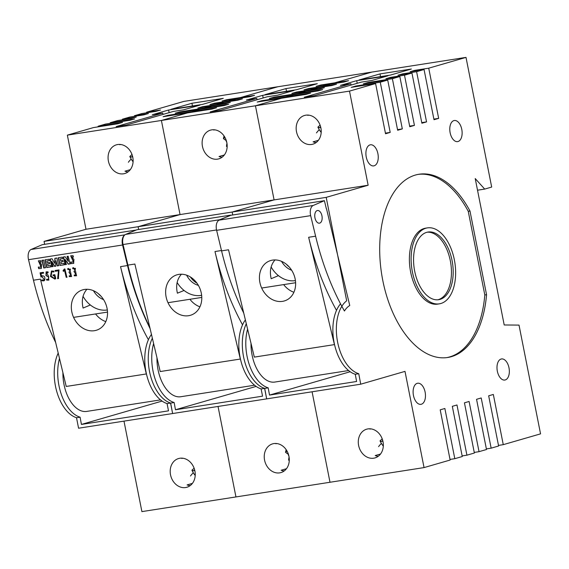 <?xml version="1.0" encoding="UTF-8"?>
<svg xmlns="http://www.w3.org/2000/svg" width="569" height="569" viewBox="0 0 569 569"><rect width="100%" height="100%" fill="white"/><g stroke="black" fill="none" stroke-linecap="round" stroke-linejoin="round"><path stroke-width="0.85" d="M271.129 266.982A27.767 22.852 -106.1 0 0 295.425 280.609M291.655 270.232A19.225 15.825 73.9 0 1 281.548 261.342M286.442 264.315A19.225 15.825 -106.1 0 0 289.109 266.861M261.676 288.035L295.61 282.736M382.112 438.585A27.099 13.748 105.3 0 0 382.069 439.012A27.511 4.908 148.6 0 0 380.028 440.883A27.156 23.848 39.2 0 0 381.408 443.415A27.156 23.848 39.2 0 0 383.044 445.826A27.511 4.908 -31.4 0 1 383.335 445.541M380.028 440.883L381.685 441.494A26.309 4.694 -31.4 0 1 382.738 440.506M381.685 441.494L382.845 440.925M383.357 444.247L383.044 445.826M458.031 141.517A10.683 6.031 -98.9 0 1 457.604 141.617A10.683 6.031 -98.9 0 1 450.065 132.371A10.683 6.031 -98.9 0 1 453.884 120.607A10.683 6.031 -98.9 0 1 454.311 120.514A10.683 6.031 -98.9 0 1 461.85 129.753A10.683 6.031 -98.9 0 1 458.031 141.517M374.146 165.799A10.683 6.031 -98.9 0 1 373.719 165.899A10.683 6.031 -98.9 0 1 366.18 156.653A10.683 6.031 -98.9 0 1 370.006 144.889A10.683 6.031 -98.9 0 1 370.426 144.796A10.683 6.031 -98.9 0 1 377.972 154.035A10.683 6.031 -98.9 0 1 374.146 165.799M497.342 371.187A10.683 6.031 -98.9 0 1 501.097 359.039A10.683 6.031 -98.9 0 1 501.524 358.947A10.683 6.031 -98.9 0 1 508.992 367.809A10.683 6.031 -98.9 0 1 504.817 380.049A10.683 6.031 -98.9 0 1 497.342 371.187M413.464 395.469A10.683 6.031 -98.9 0 1 417.219 383.321A10.683 6.031 -98.9 0 1 417.639 383.229A10.683 6.031 -98.9 0 1 425.114 392.091A10.683 6.031 -98.9 0 1 420.932 404.331A10.683 6.031 -98.9 0 1 413.464 395.469M296.499 131.724A14.95 12.305 73.9 0 1 304.536 115.464A14.95 12.305 73.9 0 1 305.795 115.18A14.95 12.305 73.9 0 1 320.88 127.918A14.95 12.305 73.9 0 1 312.85 144.185A14.95 12.305 73.9 0 1 296.499 131.724M308.213 115.094A14.95 12.305 -106.1 0 0 307.836 115.386L308.69 115.137M358.619 445.456A14.95 12.305 73.9 0 1 366.656 429.19A14.95 12.305 73.9 0 1 367.915 428.912A14.95 12.305 73.9 0 1 383.001 441.651A14.95 12.305 73.9 0 1 374.971 457.917A14.95 12.305 73.9 0 1 358.619 445.456M370.334 428.82A14.95 12.305 -106.1 0 0 369.957 429.118L370.81 428.87M426.736 232.33A34.24 19.339 -98.9 0 1 428.094 232.031A34.24 19.339 -98.9 0 1 452.277 261.662A34.24 19.339 -98.9 0 1 440.015 299.394A34.24 19.339 -98.9 0 1 438.656 299.692A34.24 19.339 -98.9 0 1 414.474 270.062A34.24 19.339 -98.9 0 1 426.736 232.33M437.781 299.792A34.24 19.339 81.1 0 0 438.272 299.664A34.24 19.339 81.1 0 0 450.669 262.707A34.24 19.339 81.1 0 0 427.234 232.202M469.987 211.035L486.552 294.699A92.733 52.369 -98.9 0 1 447.675 357.488A92.733 52.369 -98.9 0 1 396.764 320.688A92.733 52.369 -98.9 0 1 381.237 228.176A92.733 52.369 -98.9 0 1 419.083 174.235A92.733 52.369 -98.9 0 1 469.987 211.035L468.244 211.305A92.733 52.369 81.1 0 0 418.215 174.384M440.833 303.512A38.443 21.714 81.1 0 0 454.603 261.15A38.443 21.714 81.1 0 0 427.447 227.877A38.443 21.714 81.1 0 0 425.925 228.212A38.443 21.714 81.1 0 0 412.148 270.574A38.443 21.714 81.1 0 0 439.304 303.846A38.443 21.714 81.1 0 0 440.833 303.512M427.447 227.877L425.704 228.148A38.443 21.714 81.1 0 0 424.182 228.489A38.443 21.714 81.1 0 0 410.413 270.844A38.443 21.714 81.1 0 0 437.561 304.123L439.304 303.846M320.866 85.635L320.745 85.03L334.679 82.854L371.955 72.064L334.679 82.854L334.792 83.458L334.679 82.854L348.612 80.684L343.946 82.028L330.02 84.205L322.559 86.36L322.68 86.965L322.559 86.36L336.492 84.191L331.834 85.535L317.9 87.711L310.446 89.866L324.38 87.697L319.714 89.041L305.781 91.218L298.327 93.38L322.708 89.575L318.05 90.919L293.668 94.724L286.214 96.886L310.596 93.081L305.937 94.426L281.548 98.231L255.453 105.784L274.087 199.904L232.152 212.045L232.728 214.982L232.152 212.045L326.201 197.372L368.136 185.231L349.501 91.111L375.597 83.558L351.215 87.363L355.874 86.011L380.263 82.213L387.717 80.051L363.335 83.856L367.994 82.505L392.375 78.7L399.829 76.545L385.896 78.721L390.562 77.37L404.495 75.193L411.949 73.038L398.016 75.208L402.674 73.863L416.608 71.687L426.551 121.887L421.885 123.231L411.949 73.038M123.985 421.131L141.901 511.609L329.999 482.263L312.082 391.785L329.999 482.263L424.047 467.59L405 371.379L360.725 384.196L358.755 373.712A38.443 21.714 -98.9 0 1 337.253 340.134A38.443 21.714 -98.9 0 1 346.677 300.802L326.201 197.372M350.17 371.735L269.521 395.085L268.191 387.838L264.606 388.414L266.676 398.869L360.725 384.196M162.073 401.081L81.424 424.431L80.094 417.184L76.509 417.76L78.579 428.215L266.676 398.869L264.706 388.385A38.443 21.714 -98.9 0 1 244.862 362.197A38.443 21.714 -98.9 0 1 246.299 323.733A38.443 21.714 -98.9 0 0 244.862 362.197A38.443 21.714 -98.9 0 0 264.706 388.385L261.121 388.954L262.551 396.173L175.472 409.758L174.142 402.511A38.443 21.714 -98.9 0 1 153.616 343.555M261.946 101.289L261.825 100.692L286.214 96.886L286.328 97.491L286.214 96.886L293.668 94.724L269.286 98.529L273.945 97.178L298.327 93.38L305.781 91.218L291.854 93.394L296.513 92.043L310.446 89.866L317.9 87.711L303.967 89.888L308.626 88.536L322.559 86.36L330.02 84.205L316.087 86.374L320.745 85.03M298.448 93.977L298.327 93.38L298.448 93.977M310.56 90.471L310.446 89.866L310.56 90.471M446.8 357.609A92.733 52.369 81.1 0 0 484.809 294.97L468.244 211.305M486.552 294.699L484.809 294.97M404.495 75.193L414.431 125.393L409.772 126.745L399.829 76.545M392.375 78.7L402.319 128.9L397.653 130.251L387.717 80.051M380.263 82.213L390.199 132.406L385.54 133.758L375.597 83.558M414.908 70.961L414.794 70.357L428.727 68.18L466.004 57.391L491.68 187.066L484.688 189.086L475.215 178.559L504.205 324.97L519.013 325.105L540.55 433.863L503.266 444.659L493.33 394.459L488.671 395.811L498.608 446.004L491.154 448.166L481.21 397.966L476.552 399.317L486.495 449.51L479.034 451.672L469.098 401.472L464.439 402.824L474.375 453.024L466.921 455.179L456.978 404.979L452.319 406.33L462.263 456.53L454.802 458.685L444.866 408.492L440.207 409.836L450.143 460.036L424.047 467.59M428.727 68.18L438.663 118.38L434.005 119.725L424.061 69.532L410.135 71.701L414.794 70.357M416.608 71.687L424.061 69.532M380.519 454.034L375.199 455.57A14.95 12.305 -106.1 0 0 378.278 456.26M318.398 140.301L313.078 141.845A14.95 12.305 -106.1 0 0 316.158 142.535M361.294 82.121L314.693 95.613L304.244 97.242L350.845 83.75L340.397 85.386L356.706 80.663L388.058 75.769L371.742 80.492L361.294 82.121M402.795 74.468L402.674 73.863M426.551 121.887L421.771 122.634M438.663 118.38L433.884 119.12M351.109 85.073L350.845 83.75M390.675 77.974L390.562 77.37M414.431 125.393L409.652 126.14M355.995 86.616L355.874 86.011M368.115 83.11L367.994 82.505M357.225 83.302L356.706 80.663M390.384 75.094L359.039 79.987L380.007 73.913L411.359 69.027L390.384 75.094M380.547 76.63L380.007 73.913M268.191 387.838A38.443 21.714 -98.9 0 1 247.6 329.131M340.539 303.853A38.443 21.714 81.1 0 0 334.295 343.484A38.443 21.714 81.1 0 0 355.269 374.253L356.599 381.493L269.521 395.085M355.17 374.281L358.655 373.741M358.755 373.712L355.269 374.253M261.121 388.954L268.091 387.866M98.238 126.837L98.117 126.233L122.499 122.427L117.84 123.779L93.458 127.584L67.355 135.138L85.997 229.257L44.055 241.398L138.103 226.718L138.651 229.492L138.103 226.718L232.152 212.045L274.087 199.904L255.453 105.784L349.501 91.111M226.818 100.308L226.697 99.703L240.63 97.527L277.907 86.737L466.004 57.391M503.266 444.659L498.487 445.399M491.154 448.166L486.374 448.913M479.034 451.672L474.254 452.419M466.921 455.179L462.142 455.925M454.802 458.685L450.022 459.432M402.319 128.9L397.539 129.647M390.199 132.406L385.419 133.153M85.997 229.257L180.046 214.577L138.103 226.718L180.046 214.577L368.136 185.231M477.526 190.202L484.688 189.086M336.507 310.382A189.847 107.214 -98.9 0 1 308.64 237.28L334.437 344.608A32.433 18.315 -98.9 0 1 332.872 330.518M251.014 343.335A32.433 18.315 81.1 0 0 274.784 382.062L348.605 370.547M308.64 237.28L315.61 236.199L310.667 215.651A8.542 4.822 -98.9 0 1 310.596 209.25A8.542 4.822 -98.9 0 1 313.22 205.466L324.401 200.679L326.378 208.887M313.22 205.466L219.172 220.139A8.542 4.822 81.1 0 0 216.547 223.923A8.542 4.822 81.1 0 0 216.618 230.324L310.667 215.651M260.111 283.454A21.359 17.447 66.8 0 1 269.123 261.1A21.359 17.447 66.8 0 1 272.565 260.111A21.359 17.447 66.8 0 1 294.941 278.021A21.359 17.447 66.8 0 1 285.93 300.375A21.359 17.447 66.8 0 1 260.111 283.454M278.44 275.631L271.178 278.718C269.429 271.157 270.702 264.898 274.991 259.933M316.961 210.658A6.408 3.62 -98.9 0 1 317.466 210.516A6.408 3.62 -98.9 0 1 321.947 215.836A6.408 3.62 -98.9 0 1 319.942 223.034A6.408 3.62 -98.9 0 1 319.437 223.176A6.408 3.62 -98.9 0 1 314.956 217.856A6.408 3.62 -98.9 0 1 316.961 210.658M315.61 236.199A189.847 107.214 81.1 0 0 344.437 311.008A32.433 18.315 -98.9 0 1 349.757 305.51L326.528 208.866M243.752 313.121A189.847 107.214 -98.9 0 1 221.561 250.872L216.618 230.324M221.561 250.872L228.525 249.784L254.322 357.104L334.437 344.608M219.172 220.139L230.353 215.352L324.401 200.679M293.896 292.267C289.927 290.837 286.513 288.284 283.647 284.607M148.409 339.729A189.847 107.214 -98.9 0 1 120.543 266.633L146.34 373.954A32.433 18.315 -98.9 0 1 144.775 359.864M62.917 372.681A32.433 18.315 81.1 0 0 86.687 411.415L160.508 399.893M120.543 266.633L127.513 265.545L122.57 244.997A8.542 4.822 -98.9 0 1 122.499 238.596A8.542 4.822 -98.9 0 1 124.611 235.089M124.888 234.848L31.075 249.485A8.542 4.822 81.1 0 0 28.45 253.276A8.542 4.822 81.1 0 0 28.528 259.677L122.57 244.997M72.014 312.801A21.359 17.447 66.8 0 1 81.026 290.446A21.359 17.447 66.8 0 1 84.475 289.457A21.359 17.447 66.8 0 1 106.844 307.367A21.359 17.447 66.8 0 1 97.832 329.721A21.359 17.447 66.8 0 1 72.014 312.801M90.343 304.977L83.081 308.064C81.339 300.503 82.605 294.244 86.893 289.28M69.247 276.591L69.226 275.801L71.097 275.858L68.963 271.982L69.916 271.783L70.193 269.187L67.91 269.585L67.597 268.838L68.323 268.419L70.563 272.124L71.488 276.57L69.247 276.591L71.602 276.513M66.203 277.331L64.475 270.119L63.5 271.377L63.038 270.702L64.29 269.073L64.894 268.981L66.879 277.224L66.203 277.331L67.106 277.131M58.387 278.554L57.618 278.668L58.493 270.794L55.3 271.292L55.108 270.503L59.02 269.898L58.387 278.554M54.83 274.692L55.762 278.59L54.887 279.102L50.463 276.456L51.473 271.022L53.934 271.171L53.92 271.961L51.793 271.762L51.16 276.193L54.439 278.405L54.93 278.127L54.318 275.588L53.137 275.773L52.945 274.983L54.83 274.692M46.665 280.119L46.558 279.272L48.436 279.372L48.507 276.89L45.997 275.616L46.096 271.847L48.052 271.861L48.116 272.743L46.452 272.579L48.301 275.702L48.806 280.104L46.665 280.119L48.92 280.048M41.921 275.723L41.459 275.951C44.247 275.446 45.342 276.833 44.738 280.104L43.905 280.873L41.708 280.73L41.779 279.92L43.536 280.161L44.176 279.464L41.843 276.562L41.004 277.075L40.079 272.85L43.329 272.345L43.521 273.127L40.954 273.525L41.459 275.951L41.807 275.773M74.262 275.809L74.233 275.019L76.111 275.076L73.977 271.2L74.923 271L75.208 268.404L72.924 268.803L72.604 268.056L73.33 267.636L75.577 271.349L76.502 275.787L74.262 275.809L76.609 275.73M55.655 342.467A189.847 107.214 -98.9 0 1 33.464 280.218L40.427 279.13L66.224 386.451L146.34 373.954M33.464 280.218L28.528 259.677M73.415 257.124L73.06 255.645L70.677 255.801L73.017 260.951L72.875 262.117L70.656 262.067L71.033 263.618L73.657 263.404L73.92 259.343L71.438 257.01L73.415 257.124M66.274 264.485L65.058 259.428L68.266 264.172L70.03 263.902L68.188 256.242L67.071 256.413L68.266 261.391L65.143 256.711L63.315 257.003L65.158 264.656L66.274 264.485M64.19 264.813L63.842 263.333L61.274 263.732L60.847 261.932L63.024 261.591L62.718 260.325L60.542 260.666L60.129 258.952L62.633 258.561L62.291 257.16L58.23 257.793L60.072 265.453L64.19 264.813M52.988 266.555L51.729 261.327L54.588 266.384L55.563 266.235L55.911 260.673L57.17 265.908L58.699 265.666L56.857 258.006L54.916 258.312L54.617 263.34L52.064 258.753L50.022 259.073L51.864 266.733L52.988 266.555M50.89 266.882L50.534 265.41L47.981 265.808L47.547 264.009L49.723 263.667L49.425 262.401L47.241 262.743L46.829 261.029L49.332 260.638L48.998 259.236L44.93 259.869L46.772 267.53L50.89 266.882M45.406 267.743L43.564 260.083L41.942 260.332L43.785 267.992L45.406 267.743M41.082 262.167L40.726 260.687L38.351 260.844L40.684 266L40.548 267.16L38.329 267.11L38.706 268.66L41.331 268.447L41.523 264.336L39.112 262.053L41.082 262.167M105.798 321.62C101.83 320.191 98.416 317.637 95.549 313.953M127.513 265.545A189.847 107.214 81.1 0 0 150.081 328.569M31.075 249.485L42.255 244.698L136.204 230.04M74.461 274.919L74.489 275.709M74.198 271.1L74.162 271.982M74.39 271.882L76.225 275.026M73.785 268.305L75.208 268.404M75.435 268.312L75.037 270.951M73.444 267.594L72.832 267.963L73.152 268.71M73.373 256.946L71.566 256.968M73.771 263.355L71.033 263.618M72.981 262.067L73.237 260.858L70.798 255.758M71.26 263.518L70.883 261.968M66.502 264.386L65.158 264.656M70.257 263.803L68.493 264.08L65.058 259.428M68.266 261.391L67.298 256.32M65.385 264.564L63.543 256.904M64.418 264.713L60.072 265.453M63.251 261.498L60.847 261.932M62.853 258.461L60.129 258.952M60.3 265.353L58.458 257.693M53.216 266.463L51.864 266.733M55.79 266.136L54.816 266.292L51.729 261.327M58.927 265.567L57.398 265.808L55.911 260.673M54.617 263.34L55.143 258.212M52.092 266.633L50.25 258.973M51.118 266.79L46.772 267.53M49.951 263.568L47.547 264.009M49.56 260.538L46.829 261.029M46.992 267.43L45.157 259.77M45.634 267.643L43.785 267.992M44.012 267.899L42.17 260.239M41.039 261.989L39.233 262.01M41.437 268.397L38.706 268.66M40.655 267.11L40.911 265.901L38.464 260.801M38.927 268.561L38.557 267.017M42.006 279.82L41.708 280.73M41.957 276.52L44.176 279.464M44.403 279.365L43.642 280.104M40.307 272.75L41.231 276.975M40.954 273.525L43.749 273.028M41.935 280.631L44.012 280.816M46.786 279.18L46.893 280.019M46.21 271.804L46.224 275.517L48.507 276.89M48.735 276.797L48.543 279.315M46.573 272.537L48.102 272.551M51.587 270.972L50.698 276.385L55.001 279.052M53.173 274.891L53.358 275.673L54.546 275.488L54.93 278.127M55.157 278.028L54.553 278.355M51.914 271.719L53.92 271.769M55.335 270.41L55.52 271.193L58.721 270.695L57.846 278.575L58.614 278.454M64.475 270.119L66.431 277.231M64.517 268.973L63.259 270.602L63.728 271.285M69.454 275.702L69.475 276.491M69.19 271.882L69.148 272.764M69.375 272.665L71.21 275.809M68.771 269.087L70.193 269.187M70.421 269.094L70.023 271.733M68.436 268.376L67.818 268.746L68.138 269.493M194.015 467.931A27.099 13.748 105.3 0 0 193.972 468.358A27.511 4.908 148.6 0 0 191.931 470.229A27.156 23.848 39.2 0 0 193.311 472.768A27.156 23.848 39.2 0 0 194.947 475.172A27.511 4.908 -31.4 0 1 195.238 474.887M191.931 470.229L193.588 470.84A26.309 4.694 -31.4 0 1 194.641 469.859M193.588 470.84L194.747 470.271M195.267 473.593L194.947 475.172M177.13 282.487A27.767 22.852 -106.1 0 0 201.639 295.283M198.375 285.361A19.225 15.825 73.9 0 1 186.618 275.161M190.387 276.968A19.225 15.825 -106.1 0 0 196.952 283.156M167.997 302.701L201.789 297.431M83.031 296.328A27.767 22.852 -106.1 0 0 107.328 309.963M103.558 299.579A19.225 15.825 73.9 0 1 93.451 290.688M98.345 293.668A19.225 15.825 -106.1 0 0 101.012 296.207M73.579 317.381L107.513 312.089M242.543 324.863A189.847 107.214 -98.9 0 1 214.982 251.534L240.331 359.046A32.433 18.315 -98.9 0 1 238.824 345.191M156.966 357.766A32.433 18.315 81.1 0 0 180.736 396.735L254.556 385.22M218.66 220.416A8.542 4.822 -98.9 0 1 219.691 219.726L230.95 215.26M219.691 219.726L125.642 234.4A8.542 4.822 81.1 0 0 123.004 238.148A8.542 4.822 81.1 0 0 123.046 244.542L216.54 229.954M166.297 297.772A21.359 17.468 67.6 0 1 175.558 275.311A21.359 17.468 67.6 0 1 178.837 274.393A21.359 17.468 67.6 0 1 201.127 292.331A21.359 17.468 67.6 0 1 191.86 314.792A21.359 17.468 67.6 0 1 166.297 297.772M184.086 290.467L177.4 293.184C175.672 285.51 177.009 279.187 181.426 274.215M149.853 327.609A189.847 107.214 -98.9 0 1 127.897 265.118L123.046 244.542M127.897 265.118L134.867 264.037L160.216 371.543L240.331 359.046M125.642 234.4L136.866 229.769L230.914 215.096M199.925 306.833C196.049 305.397 192.713 302.879 189.911 299.28M287.224 451.43A26.309 9.332 -162.8 0 1 286.961 451.231L285.538 452.305A27.511 9.758 17.2 0 0 288.085 454.119A27.099 15.292 66.2 0 0 288.583 455.449A27.099 15.292 66.2 0 0 288.974 456.416M289.073 457.007A27.511 12.205 118 0 0 288.597 460.115L289.294 460.051M288.597 460.115A27.156 19.51 -2.7 0 0 289.272 460.556M286.193 449.716A27.156 21.601 137.1 0 0 285.538 452.305M225.104 137.705A26.309 9.332 -162.8 0 1 224.84 137.499L223.418 138.573A27.511 9.758 17.2 0 0 225.964 140.387A27.099 15.292 66.2 0 0 226.462 141.717A27.099 15.292 66.2 0 0 226.853 142.684M226.953 143.274A27.511 12.205 118 0 0 226.476 146.382L227.173 146.318M226.476 146.382A27.156 19.51 -2.7 0 0 227.159 146.823M224.072 135.991A27.156 21.601 137.1 0 0 223.418 138.573M131.894 154.206A27.099 13.748 105.3 0 0 131.859 154.626A27.511 4.908 148.6 0 0 129.81 156.503A27.156 23.848 39.2 0 0 131.19 159.036A27.156 23.848 39.2 0 0 132.826 161.447A27.511 4.908 -31.4 0 1 133.118 161.162M129.81 156.503L131.467 157.108A26.309 4.694 -31.4 0 1 132.52 156.126M131.467 157.108L132.627 156.539M133.146 159.861L132.826 161.447M108.402 161.077A14.95 12.305 73.9 0 1 116.439 144.811A14.95 12.305 73.9 0 1 117.698 144.533A14.95 12.305 73.9 0 1 132.783 157.272A14.95 12.305 73.9 0 1 124.753 173.531A14.95 12.305 73.9 0 1 108.402 161.077M120.116 144.441A14.95 12.305 -106.1 0 0 119.739 144.732L120.592 144.49M170.522 474.802A14.95 12.305 73.9 0 1 178.559 458.543A14.95 12.305 73.9 0 1 179.818 458.258A14.95 12.305 73.9 0 1 194.904 470.997A14.95 12.305 73.9 0 1 186.874 487.263A14.95 12.305 73.9 0 1 170.522 474.802M182.236 458.173A14.95 12.305 -106.1 0 0 181.86 458.465L182.713 458.216M134.583 116.311L134.462 115.713L148.395 113.537L143.737 114.888L129.803 117.058L122.349 119.22L136.283 117.043L131.624 118.395L117.691 120.564L110.23 122.726L134.611 118.921L129.952 120.272L105.571 124.07L98.117 126.233M146.702 112.804L146.582 112.2L160.515 110.03L155.856 111.375L141.923 113.551L134.462 115.713M214.698 103.814L214.577 103.209L228.51 101.033L235.971 98.878L249.905 96.702L254.563 95.357L240.63 97.527L240.751 98.131L240.63 97.527L277.907 86.737L183.858 101.41L146.582 112.2M76.609 417.731A38.443 21.714 -98.9 0 1 56.765 391.543A38.443 21.714 -98.9 0 1 58.202 353.079M44.055 241.398L44.631 244.329M110.35 123.331L110.23 122.726M122.47 119.817L122.349 119.22M226.697 99.703L222.038 101.054L235.971 98.878L228.51 101.033L228.631 101.638L228.51 101.033L242.444 98.864L237.785 100.208L209.918 104.561L214.577 103.209M216.398 104.547L223.852 102.384L216.398 104.547L216.519 105.144L216.398 104.547L230.331 102.37L225.665 103.722L197.806 108.067L202.464 106.716L216.398 104.547M204.278 108.053L211.739 105.891L204.278 108.053L204.399 108.651L204.278 108.053L228.66 104.248L224.001 105.592L175.238 113.203L179.896 111.858L204.278 108.053M192.166 111.56L199.619 109.397L192.166 111.56L192.279 112.164L192.166 111.56L216.547 107.754L211.888 109.106L163.118 116.709L167.777 115.365L192.166 111.56M67.355 135.138L161.404 120.464L187.5 112.904L161.404 120.464L180.046 214.577L161.404 120.464L255.453 105.784L281.548 98.231L257.167 102.036L261.825 100.692M167.073 403.627L170.558 403.087L172.627 413.542L170.657 403.058A38.443 21.714 -98.9 0 1 150.771 376.728A38.443 21.714 -98.9 0 1 152.35 338.192A38.443 21.714 -98.9 0 0 150.771 376.728A38.443 21.714 -98.9 0 0 170.657 403.058L167.073 403.627L168.502 410.846L81.424 424.431M235.95 496.936L218.034 406.458L235.95 496.936M192.422 483.38L187.101 484.923A14.95 12.305 -106.1 0 0 190.181 485.606M130.301 169.654L124.981 171.191A14.95 12.305 -106.1 0 0 128.061 171.881M173.196 111.467L126.595 124.96L116.147 126.588L162.748 113.103L152.3 114.732L168.609 110.009L199.961 105.116L183.645 109.838L173.196 111.467M163.011 114.419L162.748 113.103M202.585 107.321L202.464 106.716M167.898 115.962L167.777 115.365M180.017 112.456L179.896 111.858M169.128 112.648L168.609 110.009M202.287 104.44L170.942 109.333L191.909 103.266L223.261 98.373L202.287 104.44M192.45 105.976L191.909 103.266M80.094 417.184A38.443 21.714 -98.9 0 1 59.503 358.477M151.461 334.416A38.443 21.714 81.1 0 0 146.446 373.954A38.443 21.714 81.1 0 0 167.172 403.599M76.509 417.76L79.994 417.212M202.45 146.397A14.95 12.305 73.9 0 1 210.487 130.137A14.95 12.305 73.9 0 1 211.746 129.86A14.95 12.305 73.9 0 1 226.832 142.599A14.95 12.305 73.9 0 1 218.802 158.858A14.95 12.305 73.9 0 1 202.45 146.397M214.164 129.768A14.95 12.305 -106.1 0 0 213.788 130.059L214.641 129.817M264.571 460.129A14.95 12.305 73.9 0 1 272.608 443.863A14.95 12.305 73.9 0 1 273.867 443.585A14.95 12.305 73.9 0 1 288.952 456.324A14.95 12.305 73.9 0 1 280.922 472.59A14.95 12.305 73.9 0 1 264.571 460.129M276.285 443.493A14.95 12.305 -106.1 0 0 275.908 443.792L276.762 443.543M174.142 402.511L170.558 403.087L174.043 402.539M286.47 468.707L281.15 470.25A14.95 12.305 -106.1 0 0 284.23 470.933M224.35 154.974L219.029 156.518A14.95 12.305 -106.1 0 0 222.109 157.208M267.245 96.794L220.644 110.286L210.196 111.915L256.797 98.423L246.349 100.059L262.658 95.336L294.009 90.443L277.693 95.165L267.245 96.794M308.747 89.141L308.626 88.536M257.06 99.746L256.797 98.423M296.634 92.647L296.513 92.043M274.066 97.783L273.945 97.178M263.177 97.975L262.658 95.336M296.335 89.767L264.99 94.66L285.958 88.593L317.31 83.7L296.335 89.767M286.499 91.303L285.958 88.593M256.121 386.408L175.472 409.758M245.381 319.92A38.443 21.714 81.1 0 0 240.531 359.43A38.443 21.714 81.1 0 0 261.221 388.926M319.991 124.853A27.099 13.748 105.3 0 0 319.949 125.28A27.511 4.908 148.6 0 0 317.907 127.15A27.156 23.848 39.2 0 0 319.287 129.689A27.156 23.848 39.2 0 0 320.923 132.093A27.511 4.908 -31.4 0 1 321.215 131.816M317.907 127.15L319.565 127.762A26.309 4.694 -31.4 0 1 320.617 126.78M319.565 127.762L320.724 127.193M321.243 130.514L320.923 132.093M378.613 446.637A27.668 4.936 -31.4 0 1 381.408 443.415M190.515 475.99A27.668 4.936 -31.4 0 1 193.311 472.768M214.982 251.534L221.476 250.524M128.395 162.257A27.668 4.936 -31.4 0 1 131.19 159.036M316.492 132.911A27.668 4.936 -31.4 0 1 319.287 129.689"/></g></svg>
